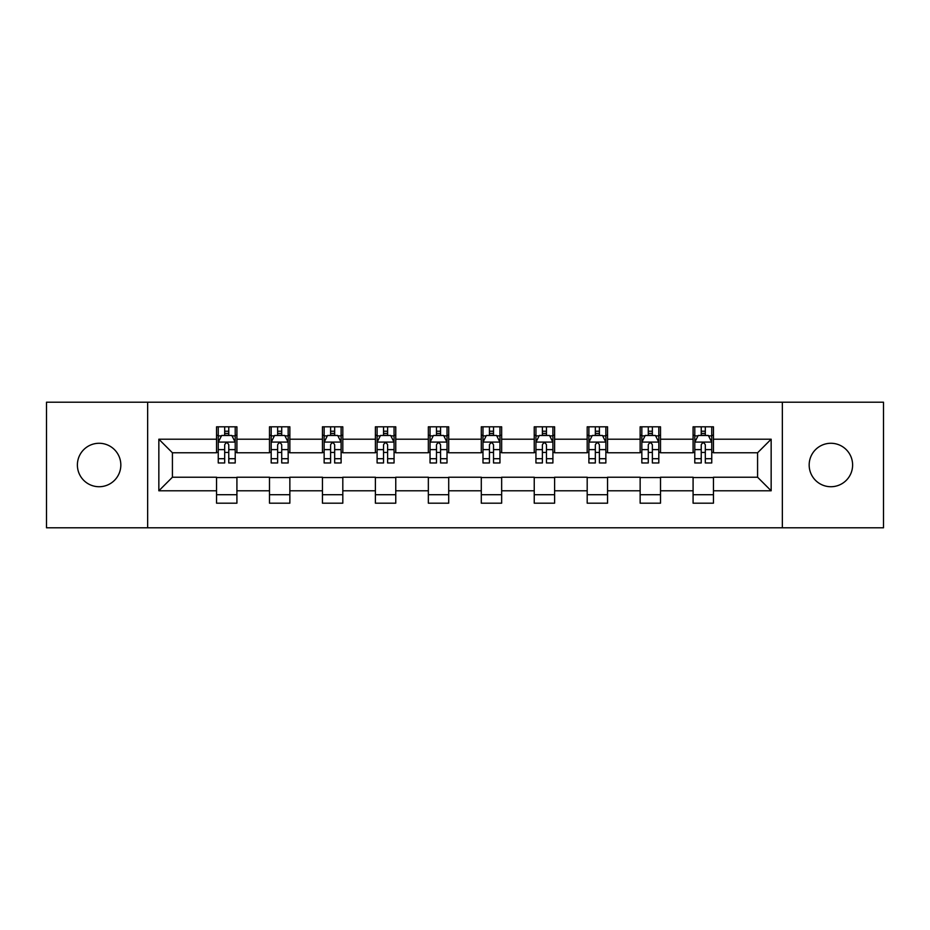 <?xml version="1.0" encoding="UTF-8"?>
<svg xmlns="http://www.w3.org/2000/svg" width="930" height="930" viewBox="0 0 930 930"><rect width="100%" height="100%" fill="white"/><g stroke="black" fill="none" stroke-linecap="round" stroke-linejoin="round"><path stroke-width="1.4" d="M830.885 443.273A21.727 21.727 0 0 0 809.17 465A21.727 21.727 0 0 0 830.885 486.727A21.727 21.727 0 0 0 852.612 465A21.727 21.727 0 0 0 830.885 443.273M99.115 443.273A21.727 21.727 0 0 0 77.388 465A21.727 21.727 0 0 0 99.115 486.727A21.727 21.727 0 0 0 120.83 465A21.727 21.727 0 0 0 99.115 443.273M782.351 527.787L883.5 527.787L883.5 402.213L782.351 402.213L782.351 527.787L147.649 527.787L147.649 402.213L46.5 402.213L46.5 527.787L147.649 527.787M782.351 402.213L147.649 402.213M713.45 439.204L713.45 426.812L693.083 426.812L693.083 439.204L660.509 439.204L660.509 426.812L640.142 426.812L640.142 439.204L607.557 439.204L607.557 426.812L587.19 426.812L587.19 439.204L554.606 439.204L554.606 426.812L534.239 426.812L534.239 439.204L501.654 439.204L501.654 426.812L481.287 426.812L481.287 439.204L448.713 439.204L448.713 426.812L428.346 426.812L428.346 439.204L395.762 439.204L395.762 426.812L375.395 426.812L375.395 439.204L342.81 439.204L342.81 426.812L322.443 426.812L322.443 439.204L289.858 439.204L289.858 426.812L269.491 426.812L269.491 439.204L236.918 439.204L236.918 426.812L216.551 426.812L216.551 439.204L158.844 439.204L158.844 490.796L172.422 477.218L216.551 477.218L216.551 503.188L236.918 503.188L236.918 477.218L269.491 477.218L269.491 503.188L289.858 503.188L289.858 477.218L322.443 477.218L322.443 503.188L342.81 503.188L342.81 477.218L375.395 477.218L375.395 503.188L395.762 503.188L395.762 477.218L428.346 477.218L428.346 503.188L448.713 503.188L448.713 477.218L481.287 477.218L481.287 503.188L501.654 503.188L501.654 477.218L534.239 477.218L534.239 503.188L554.606 503.188L554.606 477.218L587.19 477.218L587.19 503.188L607.557 503.188L607.557 477.218L640.142 477.218L640.142 503.188L660.509 503.188L660.509 477.218L693.083 477.218L693.083 503.188L713.45 503.188L713.45 477.218L757.578 477.218L757.578 452.782L713.45 452.782L713.45 439.204L771.156 439.204L771.156 490.796L713.45 490.796M693.083 490.796L660.509 490.796M640.142 490.796L607.557 490.796M587.19 490.796L554.606 490.796M534.239 490.796L501.654 490.796M481.287 490.796L448.713 490.796M428.346 490.796L395.762 490.796M375.395 490.796L342.81 490.796M322.443 490.796L289.858 490.796M269.491 490.796L236.918 490.796M216.551 490.796L158.844 490.796M693.083 439.204L693.083 452.782L660.509 452.782L660.509 439.204M640.142 439.204L640.142 452.782L607.557 452.782L607.557 439.204M587.19 439.204L587.19 452.782L554.606 452.782L554.606 439.204M534.239 439.204L534.239 452.782L501.654 452.782L501.654 439.204M481.287 439.204L481.287 452.782L448.713 452.782L448.713 439.204M428.346 439.204L428.346 452.782L395.762 452.782L395.762 439.204M375.395 439.204L375.395 452.782L342.81 452.782L342.81 439.204M322.443 439.204L322.443 452.782L289.858 452.782L289.858 439.204M269.491 439.204L269.491 452.782L236.918 452.782L236.918 439.204M216.551 439.204L216.551 452.782L172.422 452.782L158.844 439.204M172.422 452.782L172.422 477.218M771.156 490.796L757.578 477.218M757.578 452.782L771.156 439.204M216.551 435.298L218.248 435.298M224.688 435.298L228.768 435.298M235.22 435.298L236.918 435.298M216.551 452.445L218.248 452.445M224.688 452.445L228.768 452.445M235.22 452.445L236.918 452.445M216.551 477.555L236.918 477.555M216.551 494.702L236.918 494.702M269.491 477.555L289.858 477.555M269.491 494.702L289.858 494.702M269.491 435.298L271.188 435.298M277.64 435.298L281.72 435.298M288.161 435.298L289.858 435.298M269.491 452.445L271.188 452.445M277.64 452.445L281.72 452.445M288.161 452.445L289.858 452.445M322.443 477.555L342.81 477.555M322.443 494.702L342.81 494.702M322.443 435.298L324.14 435.298M330.592 435.298L334.661 435.298M341.112 435.298L342.81 435.298M322.443 452.445L324.14 452.445M330.592 452.445L334.661 452.445M341.112 452.445L342.81 452.445M375.395 477.555L395.762 477.555M375.395 494.702L395.762 494.702M375.395 435.298L377.092 435.298M383.544 435.298L387.612 435.298M394.064 435.298L395.762 435.298M375.395 452.445L377.092 452.445M383.544 452.445L387.612 452.445M394.064 452.445L395.762 452.445M428.346 477.555L448.713 477.555M428.346 494.702L448.713 494.702M428.346 435.298L430.044 435.298M436.484 435.298L440.564 435.298M447.016 435.298L448.713 435.298M428.346 452.445L430.044 452.445M436.484 452.445L440.564 452.445M447.016 452.445L448.713 452.445M481.287 477.555L501.654 477.555M481.287 494.702L501.654 494.702M481.287 435.298L482.984 435.298M489.436 435.298L493.516 435.298M499.956 435.298L501.654 435.298M481.287 452.445L482.984 452.445M489.436 452.445L493.516 452.445M499.956 452.445L501.654 452.445M534.239 477.555L554.606 477.555M534.239 494.702L554.606 494.702M534.239 435.298L535.936 435.298M542.388 435.298L546.456 435.298M552.908 435.298L554.606 435.298M534.239 452.445L535.936 452.445M542.388 452.445L546.456 452.445M552.908 452.445L554.606 452.445M587.19 477.555L607.557 477.555M587.19 494.702L607.557 494.702M587.19 435.298L588.888 435.298M595.34 435.298L599.408 435.298M605.86 435.298L607.557 435.298M587.19 452.445L588.888 452.445M595.34 452.445L599.408 452.445M605.86 452.445L607.557 452.445M640.142 477.555L660.509 477.555M640.142 494.702L660.509 494.702M640.142 435.298L641.84 435.298M648.28 435.298L652.36 435.298M658.812 435.298L660.509 435.298M640.142 452.445L641.84 452.445M648.28 452.445L652.36 452.445M658.812 452.445L660.509 452.445M693.083 477.555L713.45 477.555M693.083 494.702L713.45 494.702M693.083 435.298L694.78 435.298M701.232 435.298L705.312 435.298M711.752 435.298L713.45 435.298M693.083 452.445L694.78 452.445M701.232 452.445L705.312 452.445M711.752 452.445L713.45 452.445M228.768 431.229L224.688 431.229M235.22 458.711L228.768 458.711L228.768 462.966L235.22 462.966L235.22 442.262L231.826 435.473L221.642 435.473L218.248 442.262L218.248 462.966L224.688 462.966L224.688 458.711L218.248 458.711M218.248 442.262L218.248 426.812M235.22 442.262L235.22 426.812M224.688 435.473L224.688 426.812M228.768 426.812L228.768 435.473M228.768 458.711L228.768 444.807C227.408 442.192 226.048 442.192 224.688 444.807L224.688 458.711M281.72 431.229L277.64 431.229M288.161 458.711L281.72 458.711L281.72 462.966L288.161 462.966L288.161 442.262L284.766 435.473L274.582 435.473L271.188 442.262L271.188 462.966L277.64 462.966L277.64 458.711L271.188 458.711M271.188 442.262L271.188 426.812M288.161 442.262L288.161 426.812M277.64 435.473L277.64 426.812M281.72 426.812L281.72 435.473M281.72 458.711L281.72 444.807C280.36 442.192 279 442.192 277.64 444.807L277.64 458.711M334.661 431.229L330.592 431.229M341.112 458.711L334.661 458.711L334.661 462.966L341.112 462.966L341.112 442.262L337.718 435.473L327.534 435.473L324.14 442.262L324.14 462.966L330.592 462.966L330.592 458.711L324.14 458.711M324.14 442.262L324.14 426.812M341.112 442.262L341.112 426.812M330.592 435.473L330.592 426.812M334.661 426.812L334.661 435.473M334.661 458.711L334.661 444.807C333.312 442.192 331.952 442.192 330.592 444.807L330.592 458.711M387.612 431.229L383.544 431.229M394.064 458.711L387.612 458.711L387.612 462.966L394.064 462.966L394.064 442.262L390.67 435.473L380.486 435.473L377.092 442.262L377.092 462.966L383.544 462.966L383.544 458.711L377.092 458.711M377.092 442.262L377.092 426.812M394.064 442.262L394.064 426.812M383.544 435.473L383.544 426.812M387.612 426.812L387.612 435.473M387.612 458.711L387.612 444.807C386.252 442.192 384.904 442.192 383.544 444.807L383.544 458.711M440.564 431.229L436.484 431.229M447.016 458.711L440.564 458.711L440.564 462.966L447.016 462.966L447.016 442.262L443.622 435.473L433.438 435.473L430.044 442.262L430.044 462.966L436.484 462.966L436.484 458.711L430.044 458.711M430.044 442.262L430.044 426.812M447.016 442.262L447.016 426.812M436.484 435.473L436.484 426.812M440.564 426.812L440.564 435.473M440.564 458.711L440.564 444.807C439.204 442.192 437.844 442.192 436.484 444.807L436.484 458.711M493.516 431.229L489.436 431.229M499.956 458.711L493.516 458.711L493.516 462.966L499.956 462.966L499.956 442.262L496.562 435.473L486.378 435.473L482.984 442.262L482.984 462.966L489.436 462.966L489.436 458.711L482.984 458.711M482.984 442.262L482.984 426.812M499.956 442.262L499.956 426.812M489.436 435.473L489.436 426.812M493.516 426.812L493.516 435.473M493.516 458.711L493.516 444.807C492.156 442.192 490.796 442.192 489.436 444.807L489.436 458.711M546.456 431.229L542.388 431.229M552.908 458.711L546.456 458.711L546.456 462.966L552.908 462.966L552.908 442.262L549.514 435.473L539.33 435.473L535.936 442.262L535.936 462.966L542.388 462.966L542.388 458.711L535.936 458.711M535.936 442.262L535.936 426.812M552.908 442.262L552.908 426.812M542.388 435.473L542.388 426.812M546.456 426.812L546.456 435.473M546.456 458.711L546.456 444.807C545.108 442.192 543.748 442.192 542.388 444.807L542.388 458.711M599.408 431.229L595.34 431.229M605.86 458.711L599.408 458.711L599.408 462.966L605.86 462.966L605.86 442.262L602.466 435.473L592.282 435.473L588.888 442.262L588.888 462.966L595.34 462.966L595.34 458.711L588.888 458.711M588.888 442.262L588.888 426.812M605.86 442.262L605.86 426.812M595.34 435.473L595.34 426.812M599.408 426.812L599.408 435.473M599.408 458.711L599.408 444.807C598.048 442.192 596.7 442.192 595.34 444.807L595.34 458.711M652.36 431.229L648.28 431.229M658.812 458.711L652.36 458.711L652.36 462.966L658.812 462.966L658.812 442.262L655.418 435.473L645.234 435.473L641.84 442.262L641.84 462.966L648.28 462.966L648.28 458.711L641.84 458.711M641.84 442.262L641.84 426.812M658.812 442.262L658.812 426.812M648.28 435.473L648.28 426.812M652.36 426.812L652.36 435.473M652.36 458.711L652.36 444.807C651 442.192 649.64 442.192 648.28 444.807L648.28 458.711M705.312 431.229L701.232 431.229M711.752 458.711L705.312 458.711L705.312 462.966L711.752 462.966L711.752 442.262L708.358 435.473L698.174 435.473L694.78 442.262L694.78 462.966L701.232 462.966L701.232 458.711L694.78 458.711M694.78 442.262L694.78 426.812M711.752 442.262L711.752 426.812M701.232 435.473L701.232 426.812M705.312 426.812L705.312 435.473M705.312 458.711L705.312 444.807C703.952 442.192 702.592 442.192 701.232 444.807L701.232 458.711M235.127 442.087L218.329 442.087M218.248 435.879L221.433 435.879M232.023 435.879L235.22 435.879M224.688 449.609L218.248 449.609M235.22 449.609L228.768 449.609M228.768 433.392L224.688 433.392M288.079 442.087L271.281 442.087M271.188 435.879L274.385 435.879M284.975 435.879L288.161 435.879M277.64 449.609L271.188 449.609M288.161 449.609L281.72 449.609M281.72 433.392L277.64 433.392M341.031 442.087L324.233 442.087M324.14 435.879L327.337 435.879M337.927 435.879L341.112 435.879M330.592 449.609L324.14 449.609M341.112 449.609L334.661 449.609M334.661 433.392L330.592 433.392M393.983 442.087L377.173 442.087M377.092 435.879L380.277 435.879M390.867 435.879L394.064 435.879M383.544 449.609L377.092 449.609M394.064 449.609L387.612 449.609M387.612 433.392L383.544 433.392M446.923 442.087L430.125 442.087M430.044 435.879L433.229 435.879M443.819 435.879L447.016 435.879M436.484 449.609L430.044 449.609M447.016 449.609L440.564 449.609M440.564 433.392L436.484 433.392M499.875 442.087L483.077 442.087M482.984 435.879L486.181 435.879M496.771 435.879L499.956 435.879M489.436 449.609L482.984 449.609M499.956 449.609L493.516 449.609M493.516 433.392L489.436 433.392M552.827 442.087L536.017 442.087M535.936 435.879L539.133 435.879M549.723 435.879L552.908 435.879M542.388 449.609L535.936 449.609M552.908 449.609L546.456 449.609M546.456 433.392L542.388 433.392M605.767 442.087L588.969 442.087M588.888 435.879L592.073 435.879M602.663 435.879L605.86 435.879M595.34 449.609L588.888 449.609M605.86 449.609L599.408 449.609M599.408 433.392L595.34 433.392M658.719 442.087L641.921 442.087M641.84 435.879L645.025 435.879M655.615 435.879L658.812 435.879M648.28 449.609L641.84 449.609M658.812 449.609L652.36 449.609M652.36 433.392L648.28 433.392M711.671 442.087L694.873 442.087M694.78 435.879L697.977 435.879M708.567 435.879L711.752 435.879M701.232 449.609L694.78 449.609M711.752 449.609L705.312 449.609M705.312 433.392L701.232 433.392"/></g></svg>

